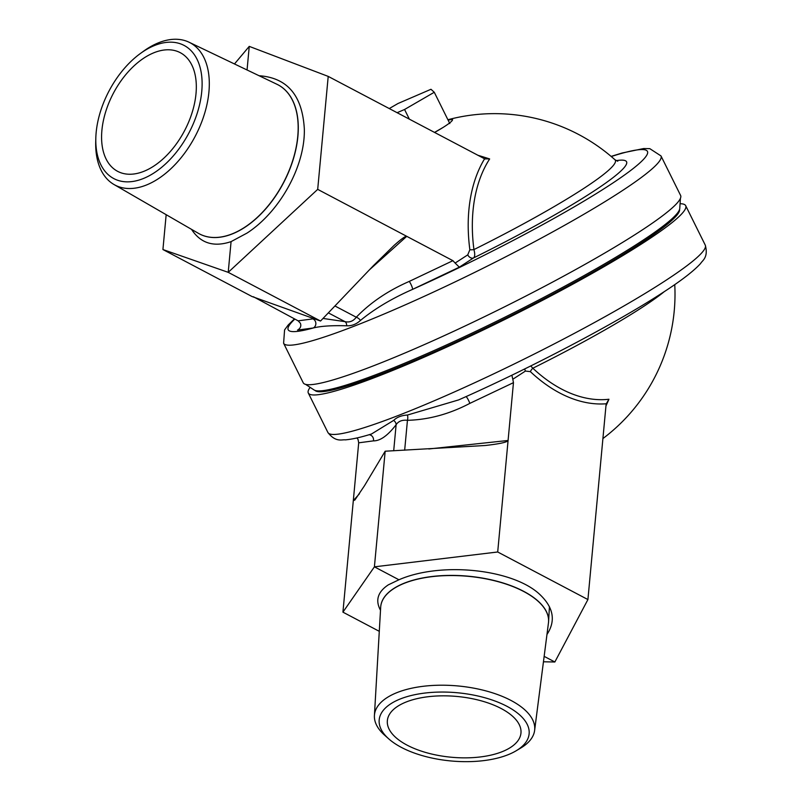 <?xml version="1.0" encoding="UTF-8"?>
<svg xmlns="http://www.w3.org/2000/svg" width="801" height="801" viewBox="0 0 801 801"><rect width="100%" height="100%" fill="white"/><g stroke="black" fill="none" stroke-linecap="round" stroke-linejoin="round"><path stroke-width="1.2" d="M314.973 390.407A203.614 20.796 -26.4 0 0 383.158 373.246A203.614 20.796 -26.4 0 0 577.901 280.49A203.614 20.796 -26.4 0 0 679.578 209.421M680.079 203.724A210.653 21.507 153.6 0 1 685.686 205.677A210.653 21.507 153.6 0 1 506.562 318.618A210.653 21.507 153.6 0 1 308.305 393.011A210.653 21.507 153.6 0 1 310.137 387.364M379.284 631.328L342.928 612.154L374.407 566.838L398.938 579.774C441.411 561.181 514.753 569.251 540.745 595.373C553.681 608.109 555.744 621.155 546.963 634.492M544.149 656.359L554.853 661.996L543.448 661.786M380.505 610.282C375.118 600.38 377.732 591.899 388.335 584.84L398.938 579.774M605.946 405.957A147.024 41.712 -76 0 0 608.94 399.248L606.127 404.034L587.914 599.559L554.853 661.996M511.869 375.198L512.81 379.253L525.436 371.063A5.016 3.735 57 0 1 524.815 368.891M356.896 437.967L358.047 439.429L358.698 442.823L373.416 440.87A5.016 4.776 82.4 0 0 369.141 434.713M373.416 440.87C380.195 440.991 387.764 435.604 396.125 424.71A5.016 3.805 34.2 0 0 393.631 420.415L371.514 433.992C360.66 437.366 351.899 439.318 345.231 439.869C342.367 439.288 335.839 442.843 327.899 432.49L308.305 393.011M393.702 450.773L396.125 424.71C398.417 421.216 402.192 419.744 407.449 420.315A5.016 2.163 92.9 0 0 407.459 415.038C401.541 415.369 396.926 417.161 393.631 420.415M404.665 450.212L407.449 420.315C428.565 419.744 449.361 414.107 469.827 403.384A5.016 0.831 64.6 0 0 466.022 396.605M327.899 432.49A210.653 21.507 153.6 0 0 398.818 415.288A210.653 21.507 153.6 0 0 664.319 281.391A210.653 21.507 153.6 0 0 705.28 245.156C708.725 257.732 701.946 260.796 700.685 263.419C693.776 271.048 681.12 280.781 662.737 292.635C615.839 323.294 529.681 368.55 458.613 399.919L407.459 415.038M342.928 612.154L353.311 500.635L354.853 500.054L364.515 485.686L385.171 451.213L374.407 566.838L497.701 551.989L513.461 382.658L512.81 379.253M525.436 371.063L530.382 371.644A5.016 2.213 133.3 0 1 532.835 368.22L530.733 365.957M497.701 551.989L587.914 599.559M359.449 493.766L353.311 500.635L358.698 442.823M608.94 399.248A141.437 93.166 -111.2 0 1 532.835 368.22A167.84 17.141 -26.4 0 0 664.309 291.614M385.171 451.213L485.146 445.506C499.664 443.884 507.313 442.202 508.084 440.47L428.795 448.971M452.555 119.76A40.13 4.095 -26.4 0 0 448.129 120.19M617.781 161.241L614.898 159.699A180.565 180.565 0 0 0 447.909 119.739A40.13 4.095 153.6 0 1 452.515 119.499A40.13 4.095 153.6 0 1 434.573 132.475M614.898 159.699A167.84 17.141 153.6 0 1 473.942 249.582A141.437 93.166 -111.2 0 1 489.651 158.948A147.024 22.268 -158.8 0 0 477.626 155.184M680.429 198.298L679.759 208.46A204.475 20.876 153.6 0 1 575.248 280.48A204.475 20.876 153.6 0 1 382.057 372.325A204.475 20.876 153.6 0 1 314.102 389.977L305.602 384.37M660.985 155.925A210.653 21.507 -26.4 0 1 558.567 228.655A210.653 21.507 -26.4 0 1 354.523 326.047A210.653 21.507 -26.4 0 1 283.604 343.249L303.219 382.768A210.653 21.507 -26.4 0 0 501.476 308.365A210.653 21.507 -26.4 0 0 680.6 195.434L660.985 155.925L649.791 148.646L643.664 148.545L622.127 153.001L611.113 156.395M247.058 69.977L249.251 46.378L328.21 76.395L317.697 189.366L228.215 272.34L231.078 241.622C213.797 247.419 200.61 243.324 191.529 229.356M259.103 75.735C287.269 77.707 302.337 95.399 304.32 128.831C305.371 165.617 279.99 211.804 247.028 233.081L231.078 241.622M298.943 329.141L298.262 329.662C300.645 327.869 301.346 325.717 300.365 323.224L298.142 320.841L253.416 296.75M455.128 263.058L452.915 260.675L409.281 281.401A5.016 0.831 -115.4 0 1 411.724 286.057A5.016 0.831 -115.4 0 1 412.535 289.391L459.313 267.174L455.128 263.058L467.754 254.868A5.016 3.735 -123 0 0 473.491 257.962C474.953 256.841 475.103 254.047 473.942 249.582A5.016 1.312 172.4 0 1 469.857 249.712L467.754 254.868M409.281 281.401C388.084 290.643 370.422 302.588 356.275 317.226A5.016 2.563 -140 0 1 360.49 320.41C374.668 308.755 392.019 298.413 412.535 289.391A200.55 20.476 153.6 0 0 614.437 181.967A200.55 20.476 153.6 0 0 611.263 156.525M334.928 305.972L356.275 317.226C353.271 321.191 349.496 322.663 344.951 321.632A5.016 3.404 -76.9 0 1 346.653 325.787C351.689 326.037 356.305 324.245 360.49 320.41M314.242 318.718L312.871 318.888A5.016 4.776 -97.6 0 1 313.291 327.979C320.821 326.087 331.944 325.356 346.653 325.787M489.651 158.948L484.565 158.838A145.371 95.75 68.8 0 0 469.857 249.712M485.056 159.029L328.21 76.395M320.55 321.031L228.215 272.34L162.923 249.542L251.985 296.5L320.55 321.031L373.446 265.622L393.982 245.506C401.251 239.018 405.506 235.965 406.748 236.335L452.915 260.675M162.923 249.542L166.167 214.688M317.697 189.366L406.748 236.335L369.371 269.897M234.483 63.96L249.251 46.378M397.086 112.711L404.565 109.487L434.272 92.265L430.978 89.281L397.967 103.519L389.246 108.576M434.272 92.265L449.802 123.554M443.023 127.479L434.482 132.435M404.565 109.487L409.381 119.199M104.531 155.354A67.094 40.21 117.8 0 1 122.122 79.309A67.094 40.21 117.8 0 1 180.245 52.666A67.094 40.21 117.8 0 1 184.52 130.773A67.094 40.21 117.8 0 1 117.657 171.354A67.094 40.21 117.8 0 1 104.531 155.354M95.82 138.052L95.719 141.707A80.46 48.22 -62.2 0 0 99.224 165.857A80.46 48.22 -62.2 0 0 113.982 184.51A80.46 48.22 -62.2 0 0 195.154 136.38A80.46 48.22 -62.2 0 0 189.026 42.213A80.46 48.22 -62.2 0 0 143.389 51.314L140.425 53.467A75.284 45.116 117.8 0 1 200.771 70.238A75.284 45.116 117.8 0 1 164.165 165.176A75.284 45.116 117.8 0 1 99.104 160.641A75.284 45.116 117.8 0 1 95.82 138.052A75.284 45.116 117.8 0 1 140.425 53.467M189.026 42.213L276.926 84.265A84.265 50.503 117.8 0 1 277.987 84.796A84.265 50.503 117.8 0 1 283.344 182.888A84.265 50.503 117.8 0 1 199.369 233.862A84.265 50.503 117.8 0 1 198.338 233.291L113.982 184.51M199.429 233.892A84.265 50.503 -62.2 0 0 199.489 233.922A84.265 50.503 -62.2 0 0 200.54 234.453A84.265 50.503 -62.2 0 0 273.061 199.689A84.265 50.503 -62.2 0 0 294.588 104.961A84.265 50.503 -62.2 0 0 279.128 85.427A84.265 50.503 -62.2 0 0 278.097 84.856A84.265 50.503 -62.2 0 0 278.037 84.826M389.216 714.782A67.094 30.518 5.3 0 1 463.569 697.22A67.094 30.518 5.3 0 1 520.96 733.065A67.094 30.518 5.3 0 1 451.333 757.235A67.094 30.518 5.3 0 1 387.354 720.63A67.094 30.518 5.3 0 1 389.216 714.782M516.194 750.757L520.87 747.954A80.46 36.606 -174.7 0 0 534.617 730.442A80.46 36.606 -174.7 0 0 466.492 686.958A80.46 36.606 -174.7 0 0 376.69 707.934A80.46 36.606 -174.7 0 0 374.417 715.523A80.46 36.606 -174.7 0 0 384.7 735.268L388.775 738.892A75.284 34.253 5.3 0 1 381.276 713.311A75.284 34.253 5.3 0 1 484.665 697.701A75.284 34.253 5.3 0 1 516.194 750.757A75.284 34.253 5.3 0 1 388.775 738.892M374.417 715.523L380.675 607.288A84.265 38.328 5.3 0 1 380.725 606.677A84.265 38.328 5.3 0 1 383.048 599.338A84.265 38.328 5.3 0 1 476.435 577.281A84.265 38.328 5.3 0 1 548.525 622.297A84.265 38.328 5.3 0 1 548.455 622.908L534.617 730.442M548.525 622.227A84.265 38.328 -174.7 0 0 548.535 622.157A84.265 38.328 -174.7 0 0 548.585 621.546A84.265 38.328 -174.7 0 0 475.784 577.05A84.265 38.328 -174.7 0 0 383.068 599.188A84.265 38.328 -174.7 0 0 380.805 605.926A84.265 38.328 -174.7 0 0 380.735 606.537A84.265 38.328 -174.7 0 0 380.725 606.607M469.827 403.384L513.461 382.658M530.382 371.644A145.371 95.75 68.8 0 0 606.157 403.774M328.35 312.871L344.951 321.632L323.023 318.448M312.871 318.888L298.142 320.841M297.511 330.072L313.291 327.979A200.55 20.476 153.6 0 1 294.828 319.088M459.313 267.174L473.491 257.962A177.241 18.103 -26.4 0 0 616.209 160.631M602.913 438.558A180.565 180.565 0 0 0 674.752 284.595M705.28 245.156L685.686 205.677M283.604 343.249L284.575 329.932L288.2 324.996L294.418 318.878M549.436 606.697L548.585 621.546"/></g></svg>
